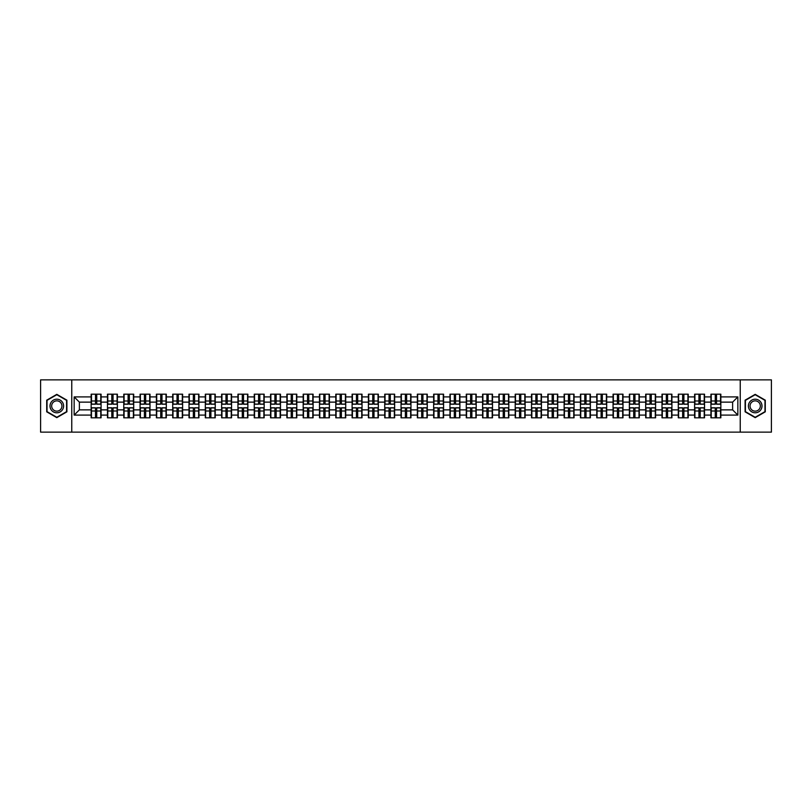 <?xml version="1.0" encoding="UTF-8"?>
<svg xmlns="http://www.w3.org/2000/svg" width="812" height="812" viewBox="0 0 812 812"><rect width="100%" height="100%" fill="white"/><g stroke="black" fill="none" stroke-linecap="round" stroke-linejoin="round"><path stroke-width="1.22" d="M740.239 432.136L771.4 432.136L771.4 379.864L740.239 379.864L740.239 432.136L71.76 432.136L71.76 379.864L40.6 379.864L40.6 432.136L71.76 432.136M740.239 379.864L71.76 379.864M732.617 409.867L732.617 402.133L720.853 402.133L720.853 409.867L732.617 409.867L737.844 415.094L737.844 396.906L720.853 396.906L720.853 394.185L710.916 394.185L710.916 402.133L704.542 402.133L704.542 409.867L710.916 409.867L710.916 402.133M737.844 415.094L720.853 415.094L720.853 417.815L710.916 417.815L710.916 415.094L704.542 415.094L704.542 417.815L694.605 417.815L694.605 415.094L688.231 415.094L688.231 417.815L678.294 417.815L678.294 415.094L671.92 415.094L671.92 417.815L661.993 417.815L661.993 415.094L655.609 415.094L655.609 417.815L645.682 417.815L645.682 415.094L639.298 415.094L639.298 417.815L629.371 417.815L629.371 415.094L622.997 415.094L622.997 417.815L613.06 417.815L613.06 415.094L606.686 415.094L606.686 417.815L596.749 417.815L596.749 415.094L590.375 415.094L590.375 417.815L580.438 417.815L580.438 415.094L574.064 415.094L574.064 417.815L564.127 417.815L564.127 415.094L557.753 415.094L557.753 417.815L547.826 417.815L547.826 415.094L541.442 415.094L541.442 417.815L531.515 417.815L531.515 415.094L525.131 415.094L525.131 417.815L515.204 417.815L515.204 415.094L508.819 415.094L508.819 417.815L498.893 417.815L498.893 415.094L492.519 415.094L492.519 417.815L482.582 417.815L482.582 415.094L476.208 415.094L476.208 417.815L466.271 417.815L466.271 415.094L459.897 415.094L459.897 417.815L449.96 417.815L449.96 415.094L443.585 415.094L443.585 417.815L433.649 417.815L433.649 415.094L427.274 415.094L427.274 417.815L417.348 417.815L417.348 415.094L410.963 415.094L410.963 417.815L401.037 417.815L401.037 415.094L394.652 415.094L394.652 417.815L384.726 417.815L384.726 415.094L378.351 415.094L378.351 417.815L368.415 417.815L368.415 415.094L362.04 415.094L362.04 417.815L352.103 417.815L352.103 415.094L345.729 415.094L345.729 417.815L335.792 417.815L335.792 415.094L329.418 415.094L329.418 417.815L319.481 417.815L319.481 415.094L313.107 415.094L313.107 417.815L303.18 417.815L303.18 415.094L296.796 415.094L296.796 417.815L286.869 417.815L286.869 415.094L280.485 415.094L280.485 417.815L270.558 417.815L270.558 415.094L264.174 415.094L264.174 417.815L254.247 417.815L254.247 415.094L247.873 415.094L247.873 417.815L237.936 417.815L237.936 415.094L231.562 415.094L231.562 417.815L221.625 417.815L221.625 415.094L215.251 415.094L215.251 417.815L205.314 417.815L205.314 415.094L198.94 415.094L198.94 417.815L189.003 417.815L189.003 415.094L182.629 415.094L182.629 417.815L172.702 417.815L172.702 415.094L166.318 415.094L166.318 417.815L156.391 417.815L156.391 415.094L150.007 415.094L150.007 417.815L140.08 417.815L140.08 415.094L133.706 415.094L133.706 417.815L123.769 417.815L123.769 415.094L117.395 415.094L117.395 417.815L107.458 417.815L107.458 415.094L101.084 415.094L101.084 417.815L91.147 417.815L91.147 415.094L74.156 415.094L74.156 396.906L91.147 396.906L91.147 402.133L79.383 402.133L79.383 409.867L91.147 409.867L91.147 402.133M710.916 396.906L704.542 396.906L704.542 394.185L694.605 394.185L694.605 396.906L688.231 396.906L688.231 394.185L678.294 394.185L678.294 396.906L671.92 396.906L671.92 394.185L661.993 394.185L661.993 396.906L655.609 396.906L655.609 394.185L645.682 394.185L645.682 396.906L639.298 396.906L639.298 394.185L629.371 394.185L629.371 396.906L622.997 396.906L622.997 394.185L613.06 394.185L613.06 396.906L606.686 396.906L606.686 394.185L596.749 394.185L596.749 396.906L590.375 396.906L590.375 394.185L580.438 394.185L580.438 396.906L574.064 396.906L574.064 394.185L564.127 394.185L564.127 396.906L557.753 396.906L557.753 394.185L547.826 394.185L547.826 396.906L541.442 396.906L541.442 394.185L531.515 394.185L531.515 396.906L525.131 396.906L525.131 394.185L515.204 394.185L515.204 396.906L508.819 396.906L508.819 394.185L498.893 394.185L498.893 396.906L492.519 396.906L492.519 394.185L482.582 394.185L482.582 396.906L476.208 396.906L476.208 394.185L466.271 394.185L466.271 396.906L459.897 396.906L459.897 394.185L449.96 394.185L449.96 396.906L443.585 396.906L443.585 394.185L433.649 394.185L433.649 396.906L427.274 396.906L427.274 394.185L417.348 394.185L417.348 396.906L410.963 396.906L410.963 394.185L401.037 394.185L401.037 396.906L394.652 396.906L394.652 394.185L384.726 394.185L384.726 396.906L378.351 396.906L378.351 394.185L368.415 394.185L368.415 396.906L362.04 396.906L362.04 394.185L352.103 394.185L352.103 396.906L345.729 396.906L345.729 394.185L335.792 394.185L335.792 396.906L329.418 396.906L329.418 394.185L319.481 394.185L319.481 396.906L313.107 396.906L313.107 394.185L303.18 394.185L303.18 396.906L296.796 396.906L296.796 394.185L286.869 394.185L286.869 396.906L280.485 396.906L280.485 394.185L270.558 394.185L270.558 396.906L264.174 396.906L264.174 394.185L254.247 394.185L254.247 396.906L247.873 396.906L247.873 394.185L237.936 394.185L237.936 396.906L231.562 396.906L231.562 394.185L221.625 394.185L221.625 396.906L215.251 396.906L215.251 394.185L205.314 394.185L205.314 396.906L198.94 396.906L198.94 394.185L189.003 394.185L189.003 396.906L182.629 396.906L182.629 394.185L172.702 394.185L172.702 396.906L166.318 396.906L166.318 394.185L156.391 394.185L156.391 396.906L150.007 396.906L150.007 394.185L140.08 394.185L140.08 396.906L133.706 396.906L133.706 394.185L123.769 394.185L123.769 396.906L117.395 396.906L117.395 394.185L107.458 394.185L107.458 396.906L101.084 396.906L101.084 394.185L91.147 394.185L91.147 396.906M710.916 409.867L710.916 415.094M704.542 409.867L704.542 415.094M704.542 396.906L704.542 402.133M688.231 409.867L694.605 409.867L694.605 402.133L688.231 402.133L688.231 415.094M694.605 409.867L694.605 415.094M694.605 396.906L694.605 402.133M688.231 396.906L688.231 402.133M671.92 409.867L678.294 409.867L678.294 402.133L671.92 402.133L671.92 415.094M678.294 409.867L678.294 415.094M678.294 396.906L678.294 402.133M671.92 396.906L671.92 402.133M655.609 409.867L661.993 409.867L661.993 402.133L655.609 402.133L655.609 415.094M661.993 409.867L661.993 415.094M661.993 396.906L661.993 402.133M655.609 396.906L655.609 402.133M639.298 409.867L645.682 409.867L645.682 402.133L639.298 402.133L639.298 415.094M645.682 409.867L645.682 415.094M645.682 396.906L645.682 402.133M639.298 396.906L639.298 402.133M622.997 409.867L629.371 409.867L629.371 402.133L622.997 402.133L622.997 415.094M629.371 409.867L629.371 415.094M629.371 396.906L629.371 402.133M622.997 396.906L622.997 402.133M606.686 409.867L613.06 409.867L613.06 402.133L606.686 402.133L606.686 415.094M613.06 409.867L613.06 415.094M613.06 396.906L613.06 402.133M606.686 396.906L606.686 402.133M590.375 409.867L596.749 409.867L596.749 402.133L590.375 402.133L590.375 415.094M596.749 409.867L596.749 415.094M596.749 396.906L596.749 402.133M590.375 396.906L590.375 402.133M574.064 409.867L580.438 409.867L580.438 402.133L574.064 402.133L574.064 415.094M580.438 409.867L580.438 415.094M580.438 396.906L580.438 402.133M574.064 396.906L574.064 402.133M557.753 409.867L564.127 409.867L564.127 402.133L557.753 402.133L557.753 415.094M564.127 409.867L564.127 415.094M564.127 396.906L564.127 402.133M557.753 396.906L557.753 402.133M541.442 409.867L547.826 409.867L547.826 402.133L541.442 402.133L541.442 415.094M547.826 409.867L547.826 415.094M547.826 396.906L547.826 402.133M541.442 396.906L541.442 402.133M525.131 409.867L531.515 409.867L531.515 402.133L525.131 402.133L525.131 415.094M531.515 409.867L531.515 415.094M531.515 396.906L531.515 402.133M525.131 396.906L525.131 402.133M508.819 409.867L515.204 409.867L515.204 402.133L508.819 402.133L508.819 415.094M515.204 409.867L515.204 415.094M515.204 396.906L515.204 402.133M508.819 396.906L508.819 402.133M492.519 409.867L498.893 409.867L498.893 402.133L492.519 402.133L492.519 415.094M498.893 409.867L498.893 415.094M498.893 396.906L498.893 402.133M492.519 396.906L492.519 402.133M476.208 409.867L482.582 409.867L482.582 402.133L476.208 402.133L476.208 415.094M482.582 409.867L482.582 415.094M482.582 396.906L482.582 402.133M476.208 396.906L476.208 402.133M459.897 409.867L466.271 409.867L466.271 402.133L459.897 402.133L459.897 415.094M466.271 409.867L466.271 415.094M466.271 396.906L466.271 402.133M459.897 396.906L459.897 402.133M443.585 409.867L449.96 409.867L449.96 402.133L443.585 402.133L443.585 415.094M449.96 409.867L449.96 415.094M449.96 396.906L449.96 402.133M443.585 396.906L443.585 402.133M427.274 409.867L433.649 409.867L433.649 402.133L427.274 402.133L427.274 415.094M433.649 409.867L433.649 415.094M433.649 396.906L433.649 402.133M427.274 396.906L427.274 402.133M410.963 409.867L417.348 409.867L417.348 402.133L410.963 402.133L410.963 415.094M417.348 409.867L417.348 415.094M417.348 396.906L417.348 402.133M410.963 396.906L410.963 402.133M394.652 409.867L401.037 409.867L401.037 402.133L394.652 402.133L394.652 415.094M401.037 409.867L401.037 415.094M401.037 396.906L401.037 402.133M394.652 396.906L394.652 402.133M378.351 409.867L384.726 409.867L384.726 402.133L378.351 402.133L378.351 415.094M384.726 409.867L384.726 415.094M384.726 396.906L384.726 402.133M378.351 396.906L378.351 402.133M362.04 409.867L368.415 409.867L368.415 402.133L362.04 402.133L362.04 415.094M368.415 409.867L368.415 415.094M368.415 396.906L368.415 402.133M362.04 396.906L362.04 402.133M345.729 409.867L352.103 409.867L352.103 402.133L345.729 402.133L345.729 415.094M352.103 409.867L352.103 415.094M352.103 396.906L352.103 402.133M345.729 396.906L345.729 402.133M329.418 409.867L335.792 409.867L335.792 402.133L329.418 402.133L329.418 415.094M335.792 409.867L335.792 415.094M335.792 396.906L335.792 402.133M329.418 396.906L329.418 402.133M313.107 409.867L319.481 409.867L319.481 402.133L313.107 402.133L313.107 415.094M319.481 409.867L319.481 415.094M319.481 396.906L319.481 402.133M313.107 396.906L313.107 402.133M296.796 409.867L303.18 409.867L303.18 402.133L296.796 402.133L296.796 415.094M303.18 409.867L303.18 415.094M303.18 396.906L303.18 402.133M296.796 396.906L296.796 402.133M280.485 409.867L286.869 409.867L286.869 402.133L280.485 402.133L280.485 415.094M286.869 409.867L286.869 415.094M286.869 396.906L286.869 402.133M280.485 396.906L280.485 402.133M264.174 409.867L270.558 409.867L270.558 402.133L264.174 402.133L264.174 415.094M270.558 409.867L270.558 415.094M270.558 396.906L270.558 402.133M264.174 396.906L264.174 402.133M247.873 409.867L254.247 409.867L254.247 402.133L247.873 402.133L247.873 415.094M254.247 409.867L254.247 415.094M254.247 396.906L254.247 402.133M247.873 396.906L247.873 402.133M231.562 409.867L237.936 409.867L237.936 402.133L231.562 402.133L231.562 415.094M237.936 409.867L237.936 415.094M237.936 396.906L237.936 402.133M231.562 396.906L231.562 402.133M215.251 409.867L221.625 409.867L221.625 402.133L215.251 402.133L215.251 415.094M221.625 409.867L221.625 415.094M221.625 396.906L221.625 402.133M215.251 396.906L215.251 402.133M198.94 409.867L205.314 409.867L205.314 402.133L198.94 402.133L198.94 415.094M205.314 409.867L205.314 415.094M205.314 396.906L205.314 402.133M198.94 396.906L198.94 402.133M182.629 409.867L189.003 409.867L189.003 402.133L182.629 402.133L182.629 415.094M189.003 409.867L189.003 415.094M189.003 396.906L189.003 402.133M182.629 396.906L182.629 402.133M166.318 409.867L172.702 409.867L172.702 402.133L166.318 402.133L166.318 415.094M172.702 409.867L172.702 415.094M172.702 396.906L172.702 402.133M166.318 396.906L166.318 402.133M150.007 409.867L156.391 409.867L156.391 402.133L150.007 402.133L150.007 415.094M156.391 409.867L156.391 415.094M156.391 396.906L156.391 402.133M150.007 396.906L150.007 402.133M133.706 409.867L140.08 409.867L140.08 402.133L133.706 402.133L133.706 415.094M140.08 409.867L140.08 415.094M140.08 396.906L140.08 402.133M133.706 396.906L133.706 402.133M117.395 409.867L123.769 409.867L123.769 402.133L117.395 402.133L117.395 415.094M123.769 409.867L123.769 415.094M123.769 396.906L123.769 402.133M117.395 396.906L117.395 402.133M101.084 409.867L107.458 409.867L107.458 402.133L101.084 402.133L101.084 415.094M107.458 409.867L107.458 415.094M107.458 396.906L107.458 402.133M101.084 396.906L101.084 402.133M91.147 409.867L91.147 415.094M79.383 409.867L74.156 415.094M74.156 396.906L79.383 402.133M720.853 409.867L720.853 415.094M720.853 396.906L720.853 402.133M737.844 396.906L732.617 402.133M56.81 394.348L46.72 400.174L46.72 411.826L56.81 417.652L66.899 411.826L66.899 400.174L56.81 394.348M745.101 411.826L755.19 417.652L765.28 411.826L765.28 400.174L755.19 394.348L745.101 400.174L745.101 411.826M100.769 394.185L100.769 404.224L96.74 404.224L96.74 394.185M95.491 394.185L95.491 404.224L91.462 404.224L91.462 394.185M95.491 395.545L96.74 395.545M96.74 399.413L95.491 399.413M91.462 417.815L91.462 407.776L95.491 407.776L95.491 417.815M96.74 417.815L96.74 407.776L100.769 407.776L100.769 417.815M96.74 416.454L95.491 416.454M95.491 412.587L96.74 412.587M56.81 399.2A6.8 6.8 0 0 0 50.009 406A6.8 6.8 0 0 0 56.81 412.8A6.8 6.8 0 0 0 63.6 406A6.8 6.8 0 0 0 56.81 399.2M56.81 400.854A5.146 5.146 0 0 0 51.663 406A5.146 5.146 0 0 0 56.81 411.146A5.146 5.146 0 0 0 61.945 406A5.146 5.146 0 0 0 56.81 400.854M66.584 411.643L56.81 417.287L47.025 411.643L47.025 400.357L56.81 394.713L66.584 400.357L66.584 411.643M761.077 402.6A6.8 6.8 0 0 0 751.8 400.113A6.8 6.8 0 0 0 749.314 409.4A6.8 6.8 0 0 0 758.591 411.887A6.8 6.8 0 0 0 761.077 402.6M759.646 403.432A5.146 5.146 0 0 0 752.622 401.544A5.146 5.146 0 0 0 750.735 408.568A5.146 5.146 0 0 0 757.769 410.456A5.146 5.146 0 0 0 759.646 403.432M755.19 417.287L745.416 411.643L745.416 400.357L755.19 394.713L764.975 400.357L764.975 411.643L755.19 417.287M117.08 394.185L117.08 404.224L113.051 404.224L113.051 394.185M111.802 394.185L111.802 404.224L107.773 404.224L107.773 394.185M111.802 395.545L113.051 395.545M113.051 399.413L111.802 399.413M133.391 394.185L133.391 404.224L129.362 404.224L129.362 394.185M128.103 394.185L128.103 404.224L124.084 404.224L124.084 394.185M128.103 395.545L129.362 395.545M129.362 399.413L128.103 399.413M149.692 394.185L149.692 404.224L145.673 404.224L145.673 394.185M144.414 394.185L144.414 404.224L140.395 404.224L140.395 394.185M144.414 395.545L145.673 395.545M145.673 399.413L144.414 399.413M166.003 394.185L166.003 404.224L161.984 404.224L161.984 394.185M160.725 394.185L160.725 404.224L156.706 404.224L156.706 394.185M160.725 395.545L161.984 395.545M161.984 399.413L160.725 399.413M182.314 394.185L182.314 404.224L178.295 404.224L178.295 394.185M177.036 394.185L177.036 404.224L173.007 404.224L173.007 394.185M177.036 395.545L178.295 395.545M178.295 399.413L177.036 399.413M107.773 417.815L107.773 407.776L111.802 407.776L111.802 417.815M113.051 417.815L113.051 407.776L117.08 407.776L117.08 417.815M113.051 416.454L111.802 416.454M111.802 412.587L113.051 412.587M124.084 417.815L124.084 407.776L128.103 407.776L128.103 417.815M129.362 417.815L129.362 407.776L133.391 407.776L133.391 417.815M129.362 416.454L128.103 416.454M128.103 412.587L129.362 412.587M140.395 417.815L140.395 407.776L144.414 407.776L144.414 417.815M145.673 417.815L145.673 407.776L149.692 407.776L149.692 417.815M145.673 416.454L144.414 416.454M144.414 412.587L145.673 412.587M156.706 417.815L156.706 407.776L160.725 407.776L160.725 417.815M161.984 417.815L161.984 407.776L166.003 407.776L166.003 417.815M161.984 416.454L160.725 416.454M160.725 412.587L161.984 412.587M173.007 417.815L173.007 407.776L177.036 407.776L177.036 417.815M178.295 417.815L178.295 407.776L182.314 407.776L182.314 417.815M178.295 416.454L177.036 416.454M177.036 412.587L178.295 412.587M198.625 394.185L198.625 404.224L194.606 404.224L194.606 394.185M193.347 394.185L193.347 404.224L189.318 404.224L189.318 394.185M193.347 395.545L194.606 395.545M194.606 399.413L193.347 399.413M189.318 417.815L189.318 407.776L193.347 407.776L193.347 417.815M194.606 417.815L194.606 407.776L198.625 407.776L198.625 417.815M194.606 416.454L193.347 416.454M193.347 412.587L194.606 412.587M214.936 394.185L214.936 404.224L210.907 404.224L210.907 394.185M209.658 394.185L209.658 404.224L205.629 404.224L205.629 394.185M209.658 395.545L210.907 395.545M210.907 399.413L209.658 399.413M205.629 417.815L205.629 407.776L209.658 407.776L209.658 417.815M210.907 417.815L210.907 407.776L214.936 407.776L214.936 417.815M210.907 416.454L209.658 416.454M209.658 412.587L210.907 412.587M231.247 394.185L231.247 404.224L227.218 404.224L227.218 394.185M225.969 394.185L225.969 404.224L221.94 404.224L221.94 394.185M225.969 395.545L227.218 395.545M227.218 399.413L225.969 399.413M221.94 417.815L221.94 407.776L225.969 407.776L225.969 417.815M227.218 417.815L227.218 407.776L231.247 407.776L231.247 417.815M227.218 416.454L225.969 416.454M225.969 412.587L227.218 412.587M247.558 394.185L247.558 404.224L243.529 404.224L243.529 394.185M242.28 394.185L242.28 404.224L238.251 404.224L238.251 394.185M242.28 395.545L243.529 395.545M243.529 399.413L242.28 399.413M238.251 417.815L238.251 407.776L242.28 407.776L242.28 417.815M243.529 417.815L243.529 407.776L247.558 407.776L247.558 417.815M243.529 416.454L242.28 416.454M242.28 412.587L243.529 412.587M263.87 394.185L263.87 404.224L259.84 404.224L259.84 394.185M258.581 394.185L258.581 404.224L254.562 404.224L254.562 394.185M258.581 395.545L259.84 395.545M259.84 399.413L258.581 399.413M254.562 417.815L254.562 407.776L258.581 407.776L258.581 417.815M259.84 417.815L259.84 407.776L263.87 407.776L263.87 417.815M259.84 416.454L258.581 416.454M258.581 412.587L259.84 412.587M280.17 394.185L280.17 404.224L276.151 404.224L276.151 394.185M274.892 394.185L274.892 404.224L270.873 404.224L270.873 394.185M274.892 395.545L276.151 395.545M276.151 399.413L274.892 399.413M270.873 417.815L270.873 407.776L274.892 407.776L274.892 417.815M276.151 417.815L276.151 407.776L280.17 407.776L280.17 417.815M276.151 416.454L274.892 416.454M274.892 412.587L276.151 412.587M296.481 394.185L296.481 404.224L292.462 404.224L292.462 394.185M291.203 394.185L291.203 404.224L287.184 404.224L287.184 394.185M291.203 395.545L292.462 395.545M292.462 399.413L291.203 399.413M287.184 417.815L287.184 407.776L291.203 407.776L291.203 417.815M292.462 417.815L292.462 407.776L296.481 407.776L296.481 417.815M292.462 416.454L291.203 416.454M291.203 412.587L292.462 412.587M312.793 394.185L312.793 404.224L308.773 404.224L308.773 394.185M307.515 394.185L307.515 404.224L303.485 404.224L303.485 394.185M307.515 395.545L308.773 395.545M308.773 399.413L307.515 399.413M303.485 417.815L303.485 407.776L307.515 407.776L307.515 417.815M308.773 417.815L308.773 407.776L312.793 407.776L312.793 417.815M308.773 416.454L307.515 416.454M307.515 412.587L308.773 412.587M329.104 394.185L329.104 404.224L325.074 404.224L325.074 394.185M323.826 394.185L323.826 404.224L319.796 404.224L319.796 394.185M323.826 395.545L325.074 395.545M325.074 399.413L323.826 399.413M319.796 417.815L319.796 407.776L323.826 407.776L323.826 417.815M325.074 417.815L325.074 407.776L329.104 407.776L329.104 417.815M325.074 416.454L323.826 416.454M323.826 412.587L325.074 412.587M345.415 394.185L345.415 404.224L341.385 404.224L341.385 394.185M340.137 394.185L340.137 404.224L336.107 404.224L336.107 394.185M340.137 395.545L341.385 395.545M341.385 399.413L340.137 399.413M336.107 417.815L336.107 407.776L340.137 407.776L340.137 417.815M341.385 417.815L341.385 407.776L345.415 407.776L345.415 417.815M341.385 416.454L340.137 416.454M340.137 412.587L341.385 412.587M361.726 394.185L361.726 404.224L357.696 404.224L357.696 394.185M356.448 394.185L356.448 404.224L352.418 404.224L352.418 394.185M356.448 395.545L357.696 395.545M357.696 399.413L356.448 399.413M352.418 417.815L352.418 407.776L356.448 407.776L356.448 417.815M357.696 417.815L357.696 407.776L361.726 407.776L361.726 417.815M357.696 416.454L356.448 416.454M356.448 412.587L357.696 412.587M378.037 394.185L378.037 404.224L374.007 404.224L374.007 394.185M372.749 394.185L372.749 404.224L368.729 404.224L368.729 394.185M372.749 395.545L374.007 395.545M374.007 399.413L372.749 399.413M368.729 417.815L368.729 407.776L372.749 407.776L372.749 417.815M374.007 417.815L374.007 407.776L378.037 407.776L378.037 417.815M374.007 416.454L372.749 416.454M372.749 412.587L374.007 412.587M394.348 394.185L394.348 404.224L390.318 404.224L390.318 394.185M389.06 394.185L389.06 404.224L385.04 404.224L385.04 394.185M389.06 395.545L390.318 395.545M390.318 399.413L389.06 399.413M385.04 417.815L385.04 407.776L389.06 407.776L389.06 417.815M390.318 417.815L390.318 407.776L394.348 407.776L394.348 417.815M390.318 416.454L389.06 416.454M389.06 412.587L390.318 412.587M410.649 394.185L410.649 404.224L406.629 404.224L406.629 394.185M405.371 394.185L405.371 404.224L401.351 404.224L401.351 394.185M405.371 395.545L406.629 395.545M406.629 399.413L405.371 399.413M401.351 417.815L401.351 407.776L405.371 407.776L405.371 417.815M406.629 417.815L406.629 407.776L410.649 407.776L410.649 417.815M406.629 416.454L405.371 416.454M405.371 412.587L406.629 412.587M426.96 394.185L426.96 404.224L422.94 404.224L422.94 394.185M421.682 394.185L421.682 404.224L417.652 404.224L417.652 394.185M421.682 395.545L422.94 395.545M422.94 399.413L421.682 399.413M417.652 417.815L417.652 407.776L421.682 407.776L421.682 417.815M422.94 417.815L422.94 407.776L426.96 407.776L426.96 417.815M422.94 416.454L421.682 416.454M421.682 412.587L422.94 412.587M443.271 394.185L443.271 404.224L439.251 404.224L439.251 394.185M437.993 394.185L437.993 404.224L433.963 404.224L433.963 394.185M437.993 395.545L439.251 395.545M439.251 399.413L437.993 399.413M433.963 417.815L433.963 407.776L437.993 407.776L437.993 417.815M439.251 417.815L439.251 407.776L443.271 407.776L443.271 417.815M439.251 416.454L437.993 416.454M437.993 412.587L439.251 412.587M459.582 394.185L459.582 404.224L455.552 404.224L455.552 394.185M454.304 394.185L454.304 404.224L450.274 404.224L450.274 394.185M454.304 395.545L455.552 395.545M455.552 399.413L454.304 399.413M450.274 417.815L450.274 407.776L454.304 407.776L454.304 417.815M455.552 417.815L455.552 407.776L459.582 407.776L459.582 417.815M455.552 416.454L454.304 416.454M454.304 412.587L455.552 412.587M475.893 394.185L475.893 404.224L471.863 404.224L471.863 394.185M470.615 394.185L470.615 404.224L466.585 404.224L466.585 394.185M470.615 395.545L471.863 395.545M471.863 399.413L470.615 399.413M466.585 417.815L466.585 407.776L470.615 407.776L470.615 417.815M471.863 417.815L471.863 407.776L475.893 407.776L475.893 417.815M471.863 416.454L470.615 416.454M470.615 412.587L471.863 412.587M492.204 394.185L492.204 404.224L488.174 404.224L488.174 394.185M486.926 394.185L486.926 404.224L482.896 404.224L482.896 394.185M486.926 395.545L488.174 395.545M488.174 399.413L486.926 399.413M482.896 417.815L482.896 407.776L486.926 407.776L486.926 417.815M488.174 417.815L488.174 407.776L492.204 407.776L492.204 417.815M488.174 416.454L486.926 416.454M486.926 412.587L488.174 412.587M508.515 394.185L508.515 404.224L504.485 404.224L504.485 394.185M503.227 394.185L503.227 404.224L499.207 404.224L499.207 394.185M503.227 395.545L504.485 395.545M504.485 399.413L503.227 399.413M499.207 417.815L499.207 407.776L503.227 407.776L503.227 417.815M504.485 417.815L504.485 407.776L508.515 407.776L508.515 417.815M504.485 416.454L503.227 416.454M503.227 412.587L504.485 412.587M524.816 394.185L524.816 404.224L520.796 404.224L520.796 394.185M519.538 394.185L519.538 404.224L515.518 404.224L515.518 394.185M519.538 395.545L520.796 395.545M520.796 399.413L519.538 399.413M515.518 417.815L515.518 407.776L519.538 407.776L519.538 417.815M520.796 417.815L520.796 407.776L524.816 407.776L524.816 417.815M520.796 416.454L519.538 416.454M519.538 412.587L520.796 412.587M541.127 394.185L541.127 404.224L537.108 404.224L537.108 394.185M535.849 394.185L535.849 404.224L531.83 404.224L531.83 394.185M535.849 395.545L537.108 395.545M537.108 399.413L535.849 399.413M531.83 417.815L531.83 407.776L535.849 407.776L535.849 417.815M537.108 417.815L537.108 407.776L541.127 407.776L541.127 417.815M537.108 416.454L535.849 416.454M535.849 412.587L537.108 412.587M557.438 394.185L557.438 404.224L553.419 404.224L553.419 394.185M552.16 394.185L552.16 404.224L548.13 404.224L548.13 394.185M552.16 395.545L553.419 395.545M553.419 399.413L552.16 399.413M548.13 417.815L548.13 407.776L552.16 407.776L552.16 417.815M553.419 417.815L553.419 407.776L557.438 407.776L557.438 417.815M553.419 416.454L552.16 416.454M552.16 412.587L553.419 412.587M573.749 394.185L573.749 404.224L569.719 404.224L569.719 394.185M568.471 394.185L568.471 404.224L564.442 404.224L564.442 394.185M568.471 395.545L569.719 395.545M569.719 399.413L568.471 399.413M564.442 417.815L564.442 407.776L568.471 407.776L568.471 417.815M569.719 417.815L569.719 407.776L573.749 407.776L573.749 417.815M569.719 416.454L568.471 416.454M568.471 412.587L569.719 412.587M590.06 394.185L590.06 404.224L586.031 404.224L586.031 394.185M584.782 394.185L584.782 404.224L580.753 404.224L580.753 394.185M584.782 395.545L586.031 395.545M586.031 399.413L584.782 399.413M580.753 417.815L580.753 407.776L584.782 407.776L584.782 417.815M586.031 417.815L586.031 407.776L590.06 407.776L590.06 417.815M586.031 416.454L584.782 416.454M584.782 412.587L586.031 412.587M606.371 394.185L606.371 404.224L602.342 404.224L602.342 394.185M601.093 394.185L601.093 404.224L597.064 404.224L597.064 394.185M601.093 395.545L602.342 395.545M602.342 399.413L601.093 399.413M597.064 417.815L597.064 407.776L601.093 407.776L601.093 417.815M602.342 417.815L602.342 407.776L606.371 407.776L606.371 417.815M602.342 416.454L601.093 416.454M601.093 412.587L602.342 412.587M622.682 394.185L622.682 404.224L618.653 404.224L618.653 394.185M617.394 394.185L617.394 404.224L613.375 404.224L613.375 394.185M617.394 395.545L618.653 395.545M618.653 399.413L617.394 399.413M613.375 417.815L613.375 407.776L617.394 407.776L617.394 417.815M618.653 417.815L618.653 407.776L622.682 407.776L622.682 417.815M618.653 416.454L617.394 416.454M617.394 412.587L618.653 412.587M638.993 394.185L638.993 404.224L634.964 404.224L634.964 394.185M633.705 394.185L633.705 404.224L629.686 404.224L629.686 394.185M633.705 395.545L634.964 395.545M634.964 399.413L633.705 399.413M629.686 417.815L629.686 407.776L633.705 407.776L633.705 417.815M634.964 417.815L634.964 407.776L638.993 407.776L638.993 417.815M634.964 416.454L633.705 416.454M633.705 412.587L634.964 412.587M655.294 394.185L655.294 404.224L651.275 404.224L651.275 394.185M650.016 394.185L650.016 404.224L645.997 404.224L645.997 394.185M650.016 395.545L651.275 395.545M651.275 399.413L650.016 399.413M645.997 417.815L645.997 407.776L650.016 407.776L650.016 417.815M651.275 417.815L651.275 407.776L655.294 407.776L655.294 417.815M651.275 416.454L650.016 416.454M650.016 412.587L651.275 412.587M671.605 394.185L671.605 404.224L667.586 404.224L667.586 394.185M666.327 394.185L666.327 404.224L662.308 404.224L662.308 394.185M666.327 395.545L667.586 395.545M667.586 399.413L666.327 399.413M662.308 417.815L662.308 407.776L666.327 407.776L666.327 417.815M667.586 417.815L667.586 407.776L671.605 407.776L671.605 417.815M667.586 416.454L666.327 416.454M666.327 412.587L667.586 412.587M687.916 394.185L687.916 404.224L683.897 404.224L683.897 394.185M682.638 394.185L682.638 404.224L678.609 404.224L678.609 394.185M682.638 395.545L683.897 395.545M683.897 399.413L682.638 399.413M678.609 417.815L678.609 407.776L682.638 407.776L682.638 417.815M683.897 417.815L683.897 407.776L687.916 407.776L687.916 417.815M683.897 416.454L682.638 416.454M682.638 412.587L683.897 412.587M704.227 394.185L704.227 404.224L700.198 404.224L700.198 394.185M698.949 394.185L698.949 404.224L694.92 404.224L694.92 394.185M698.949 395.545L700.198 395.545M700.198 399.413L698.949 399.413M694.92 417.815L694.92 407.776L698.949 407.776L698.949 417.815M700.198 417.815L700.198 407.776L704.227 407.776L704.227 417.815M700.198 416.454L698.949 416.454M698.949 412.587L700.198 412.587M720.538 394.185L720.538 404.224L716.509 404.224L716.509 394.185M715.26 394.185L715.26 404.224L711.231 404.224L711.231 394.185M715.26 395.545L716.509 395.545M716.509 399.413L715.26 399.413M711.231 417.815L711.231 407.776L715.26 407.776L715.26 417.815M716.509 417.815L716.509 407.776L720.538 407.776L720.538 417.815M716.509 416.454L715.26 416.454M715.26 412.587L716.509 412.587M95.491 400.996L91.462 400.996M95.491 404.092L91.462 404.092M100.769 400.996L96.74 400.996M100.769 404.092L96.74 404.092M96.74 411.004L100.769 411.004M96.74 407.908L100.769 407.908M91.462 411.004L95.491 411.004M91.462 407.908L95.491 407.908M111.802 400.996L107.773 400.996M111.802 404.092L107.773 404.092M117.08 400.996L113.051 400.996M117.08 404.092L113.051 404.092M128.103 400.996L124.084 400.996M128.103 404.092L124.084 404.092M133.391 400.996L129.362 400.996M133.391 404.092L129.362 404.092M144.414 400.996L140.395 400.996M144.414 404.092L140.395 404.092M149.692 400.996L145.673 400.996M149.692 404.092L145.673 404.092M160.725 400.996L156.706 400.996M160.725 404.092L156.706 404.092M166.003 400.996L161.984 400.996M166.003 404.092L161.984 404.092M177.036 400.996L173.007 400.996M177.036 404.092L173.007 404.092M182.314 400.996L178.295 400.996M182.314 404.092L178.295 404.092M113.051 411.004L117.08 411.004M113.051 407.908L117.08 407.908M107.773 411.004L111.802 411.004M107.773 407.908L111.802 407.908M129.362 411.004L133.391 411.004M129.362 407.908L133.391 407.908M124.084 411.004L128.103 411.004M124.084 407.908L128.103 407.908M145.673 411.004L149.692 411.004M145.673 407.908L149.692 407.908M140.395 411.004L144.414 411.004M140.395 407.908L144.414 407.908M161.984 411.004L166.003 411.004M161.984 407.908L166.003 407.908M156.706 411.004L160.725 411.004M156.706 407.908L160.725 407.908M178.295 411.004L182.314 411.004M178.295 407.908L182.314 407.908M173.007 411.004L177.036 411.004M173.007 407.908L177.036 407.908M193.347 400.996L189.318 400.996M193.347 404.092L189.318 404.092M198.625 400.996L194.606 400.996M198.625 404.092L194.606 404.092M194.606 411.004L198.625 411.004M194.606 407.908L198.625 407.908M189.318 411.004L193.347 411.004M189.318 407.908L193.347 407.908M209.658 400.996L205.629 400.996M209.658 404.092L205.629 404.092M214.936 400.996L210.907 400.996M214.936 404.092L210.907 404.092M210.907 411.004L214.936 411.004M210.907 407.908L214.936 407.908M205.629 411.004L209.658 411.004M205.629 407.908L209.658 407.908M225.969 400.996L221.94 400.996M225.969 404.092L221.94 404.092M231.247 400.996L227.218 400.996M231.247 404.092L227.218 404.092M227.218 411.004L231.247 411.004M227.218 407.908L231.247 407.908M221.94 411.004L225.969 411.004M221.94 407.908L225.969 407.908M242.28 400.996L238.251 400.996M242.28 404.092L238.251 404.092M247.558 400.996L243.529 400.996M247.558 404.092L243.529 404.092M243.529 411.004L247.558 411.004M243.529 407.908L247.558 407.908M238.251 411.004L242.28 411.004M238.251 407.908L242.28 407.908M258.581 400.996L254.562 400.996M258.581 404.092L254.562 404.092M263.87 400.996L259.84 400.996M263.87 404.092L259.84 404.092M259.84 411.004L263.87 411.004M259.84 407.908L263.87 407.908M254.562 411.004L258.581 411.004M254.562 407.908L258.581 407.908M274.892 400.996L270.873 400.996M274.892 404.092L270.873 404.092M280.17 400.996L276.151 400.996M280.17 404.092L276.151 404.092M276.151 411.004L280.17 411.004M276.151 407.908L280.17 407.908M270.873 411.004L274.892 411.004M270.873 407.908L274.892 407.908M291.203 400.996L287.184 400.996M291.203 404.092L287.184 404.092M296.481 400.996L292.462 400.996M296.481 404.092L292.462 404.092M292.462 411.004L296.481 411.004M292.462 407.908L296.481 407.908M287.184 411.004L291.203 411.004M287.184 407.908L291.203 407.908M307.515 400.996L303.485 400.996M307.515 404.092L303.485 404.092M312.793 400.996L308.773 400.996M312.793 404.092L308.773 404.092M308.773 411.004L312.793 411.004M308.773 407.908L312.793 407.908M303.485 411.004L307.515 411.004M303.485 407.908L307.515 407.908M323.826 400.996L319.796 400.996M323.826 404.092L319.796 404.092M329.104 400.996L325.074 400.996M329.104 404.092L325.074 404.092M325.074 411.004L329.104 411.004M325.074 407.908L329.104 407.908M319.796 411.004L323.826 411.004M319.796 407.908L323.826 407.908M340.137 400.996L336.107 400.996M340.137 404.092L336.107 404.092M345.415 400.996L341.385 400.996M345.415 404.092L341.385 404.092M341.385 411.004L345.415 411.004M341.385 407.908L345.415 407.908M336.107 411.004L340.137 411.004M336.107 407.908L340.137 407.908M356.448 400.996L352.418 400.996M356.448 404.092L352.418 404.092M361.726 400.996L357.696 400.996M361.726 404.092L357.696 404.092M357.696 411.004L361.726 411.004M357.696 407.908L361.726 407.908M352.418 411.004L356.448 411.004M352.418 407.908L356.448 407.908M372.749 400.996L368.729 400.996M372.749 404.092L368.729 404.092M378.037 400.996L374.007 400.996M378.037 404.092L374.007 404.092M374.007 411.004L378.037 411.004M374.007 407.908L378.037 407.908M368.729 411.004L372.749 411.004M368.729 407.908L372.749 407.908M389.06 400.996L385.04 400.996M389.06 404.092L385.04 404.092M394.348 400.996L390.318 400.996M394.348 404.092L390.318 404.092M390.318 411.004L394.348 411.004M390.318 407.908L394.348 407.908M385.04 411.004L389.06 411.004M385.04 407.908L389.06 407.908M405.371 400.996L401.351 400.996M405.371 404.092L401.351 404.092M410.649 400.996L406.629 400.996M410.649 404.092L406.629 404.092M406.629 411.004L410.649 411.004M406.629 407.908L410.649 407.908M401.351 411.004L405.371 411.004M401.351 407.908L405.371 407.908M421.682 400.996L417.652 400.996M421.682 404.092L417.652 404.092M426.96 400.996L422.94 400.996M426.96 404.092L422.94 404.092M422.94 411.004L426.96 411.004M422.94 407.908L426.96 407.908M417.652 411.004L421.682 411.004M417.652 407.908L421.682 407.908M437.993 400.996L433.963 400.996M437.993 404.092L433.963 404.092M443.271 400.996L439.251 400.996M443.271 404.092L439.251 404.092M439.251 411.004L443.271 411.004M439.251 407.908L443.271 407.908M433.963 411.004L437.993 411.004M433.963 407.908L437.993 407.908M454.304 400.996L450.274 400.996M454.304 404.092L450.274 404.092M459.582 400.996L455.552 400.996M459.582 404.092L455.552 404.092M455.552 411.004L459.582 411.004M455.552 407.908L459.582 407.908M450.274 411.004L454.304 411.004M450.274 407.908L454.304 407.908M470.615 400.996L466.585 400.996M470.615 404.092L466.585 404.092M475.893 400.996L471.863 400.996M475.893 404.092L471.863 404.092M471.863 411.004L475.893 411.004M471.863 407.908L475.893 407.908M466.585 411.004L470.615 411.004M466.585 407.908L470.615 407.908M486.926 400.996L482.896 400.996M486.926 404.092L482.896 404.092M492.204 400.996L488.174 400.996M492.204 404.092L488.174 404.092M488.174 411.004L492.204 411.004M488.174 407.908L492.204 407.908M482.896 411.004L486.926 411.004M482.896 407.908L486.926 407.908M503.227 400.996L499.207 400.996M503.227 404.092L499.207 404.092M508.515 400.996L504.485 400.996M508.515 404.092L504.485 404.092M504.485 411.004L508.515 411.004M504.485 407.908L508.515 407.908M499.207 411.004L503.227 411.004M499.207 407.908L503.227 407.908M519.538 400.996L515.518 400.996M519.538 404.092L515.518 404.092M524.816 400.996L520.796 400.996M524.816 404.092L520.796 404.092M520.796 411.004L524.816 411.004M520.796 407.908L524.816 407.908M515.518 411.004L519.538 411.004M515.518 407.908L519.538 407.908M535.849 400.996L531.83 400.996M535.849 404.092L531.83 404.092M541.127 400.996L537.108 400.996M541.127 404.092L537.108 404.092M537.108 411.004L541.127 411.004M537.108 407.908L541.127 407.908M531.83 411.004L535.849 411.004M531.83 407.908L535.849 407.908M552.16 400.996L548.13 400.996M552.16 404.092L548.13 404.092M557.438 400.996L553.419 400.996M557.438 404.092L553.419 404.092M553.419 411.004L557.438 411.004M553.419 407.908L557.438 407.908M548.13 411.004L552.16 411.004M548.13 407.908L552.16 407.908M568.471 400.996L564.442 400.996M568.471 404.092L564.442 404.092M573.749 400.996L569.719 400.996M573.749 404.092L569.719 404.092M569.719 411.004L573.749 411.004M569.719 407.908L573.749 407.908M564.442 411.004L568.471 411.004M564.442 407.908L568.471 407.908M584.782 400.996L580.753 400.996M584.782 404.092L580.753 404.092M590.06 400.996L586.031 400.996M590.06 404.092L586.031 404.092M586.031 411.004L590.06 411.004M586.031 407.908L590.06 407.908M580.753 411.004L584.782 411.004M580.753 407.908L584.782 407.908M601.093 400.996L597.064 400.996M601.093 404.092L597.064 404.092M606.371 400.996L602.342 400.996M606.371 404.092L602.342 404.092M602.342 411.004L606.371 411.004M602.342 407.908L606.371 407.908M597.064 411.004L601.093 411.004M597.064 407.908L601.093 407.908M617.394 400.996L613.375 400.996M617.394 404.092L613.375 404.092M622.682 400.996L618.653 400.996M622.682 404.092L618.653 404.092M618.653 411.004L622.682 411.004M618.653 407.908L622.682 407.908M613.375 411.004L617.394 411.004M613.375 407.908L617.394 407.908M633.705 400.996L629.686 400.996M633.705 404.092L629.686 404.092M638.993 400.996L634.964 400.996M638.993 404.092L634.964 404.092M634.964 411.004L638.993 411.004M634.964 407.908L638.993 407.908M629.686 411.004L633.705 411.004M629.686 407.908L633.705 407.908M650.016 400.996L645.997 400.996M650.016 404.092L645.997 404.092M655.294 400.996L651.275 400.996M655.294 404.092L651.275 404.092M651.275 411.004L655.294 411.004M651.275 407.908L655.294 407.908M645.997 411.004L650.016 411.004M645.997 407.908L650.016 407.908M666.327 400.996L662.308 400.996M666.327 404.092L662.308 404.092M671.605 400.996L667.586 400.996M671.605 404.092L667.586 404.092M667.586 411.004L671.605 411.004M667.586 407.908L671.605 407.908M662.308 411.004L666.327 411.004M662.308 407.908L666.327 407.908M682.638 400.996L678.609 400.996M682.638 404.092L678.609 404.092M687.916 400.996L683.897 400.996M687.916 404.092L683.897 404.092M683.897 411.004L687.916 411.004M683.897 407.908L687.916 407.908M678.609 411.004L682.638 411.004M678.609 407.908L682.638 407.908M698.949 400.996L694.92 400.996M698.949 404.092L694.92 404.092M704.227 400.996L700.198 400.996M704.227 404.092L700.198 404.092M700.198 411.004L704.227 411.004M700.198 407.908L704.227 407.908M694.92 411.004L698.949 411.004M694.92 407.908L698.949 407.908M715.26 400.996L711.231 400.996M715.26 404.092L711.231 404.092M720.538 400.996L716.509 400.996M720.538 404.092L716.509 404.092M716.509 411.004L720.538 411.004M716.509 407.908L720.538 407.908M711.231 411.004L715.26 411.004M711.231 407.908L715.26 407.908"/></g></svg>
